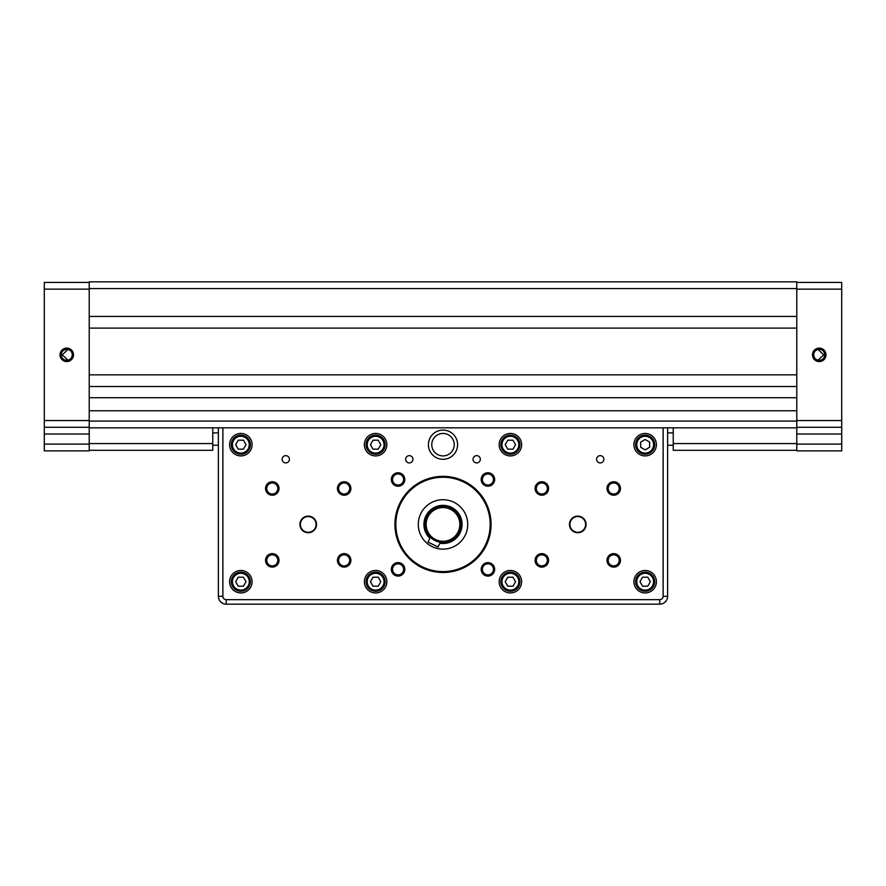 <?xml version="1.0" encoding="UTF-8"?>
<svg xmlns="http://www.w3.org/2000/svg" width="886" height="886" viewBox="0 0 886 886"><rect width="100%" height="100%" fill="white"/><g stroke="black" fill="none" stroke-linecap="round" stroke-linejoin="round"><path stroke-width="1.33" d="M673.238 432.889L667.623 432.889L667.623 427.838L796.78 427.838L796.78 421.105L89.22 421.105L89.22 427.838L218.377 427.838L218.377 596.3A7.863 7.863 0 0 0 226.24 604.163L659.76 604.163L226.24 604.163L226.24 599.667A3.367 3.367 0 0 1 222.873 596.3L222.873 427.838L218.377 427.838M89.22 281.837L89.22 288.57L796.78 288.57L796.78 281.837L89.22 281.837M796.78 421.105L796.78 410.772L89.22 410.772M89.22 397.736L796.78 397.736L796.78 386.506L89.22 386.506M89.22 316.424L796.78 316.424L796.78 288.57M89.22 374.833L796.78 374.833L796.78 328.108L89.22 328.108M796.78 434.018L841.7 434.018L841.7 444.119L796.78 444.119L796.78 427.838M796.78 410.772L796.78 397.736M796.78 386.506L796.78 374.833M796.78 328.108L796.78 316.424M796.78 444.119L796.78 450.863L841.7 450.863L841.7 444.119M813.713 354.832C814.079 358.254 815.917 360.093 819.24 360.358C822.562 360.093 824.401 358.254 824.755 354.832A5.526 5.526 0 0 0 819.24 349.317A5.526 5.526 0 0 0 813.713 354.832A5.526 5.526 0 0 0 819.24 360.358A5.526 5.526 0 0 0 824.755 354.832C824.999 347.677 813.481 347.677 813.713 354.832M673.238 427.838L673.238 450.298L796.78 450.298M841.7 434.018L841.7 282.401L796.78 282.401M825.973 354.832A6.734 6.734 0 0 1 819.24 361.577A6.734 6.734 0 0 1 812.495 354.832A6.734 6.734 0 0 1 819.24 348.098A6.734 6.734 0 0 1 825.973 354.832M813.193 354.832A6.047 6.047 0 0 1 819.24 348.785A6.047 6.047 0 0 1 825.287 354.832A6.047 6.047 0 0 1 819.24 360.89A6.047 6.047 0 0 1 813.193 354.832M841.7 427.274L796.78 427.274M667.623 432.889L667.623 596.3L667.623 427.838L222.873 427.838M818.011 349.449L823.725 354.832L818.011 360.225M61.245 354.832C61.599 358.254 63.438 360.093 66.76 360.358C70.083 360.093 71.921 358.254 72.287 354.832A5.526 5.526 0 0 0 65.619 349.438A5.526 5.526 0 0 0 61.71 357.08A5.526 5.526 0 0 0 72.287 354.832C72.519 347.677 61.001 347.677 61.245 354.832M73.505 354.832A6.734 6.734 0 0 1 66.76 361.577A6.734 6.734 0 0 1 60.026 354.832A6.734 6.734 0 0 1 66.76 348.098A6.734 6.734 0 0 1 73.505 354.832M72.807 354.832A6.047 6.047 0 0 1 61.234 357.291A6.047 6.047 0 0 1 65.509 348.918A6.047 6.047 0 0 1 72.807 354.832M44.3 450.863L89.22 450.863L89.22 444.119L44.3 444.119L44.3 450.863L89.22 450.863M89.22 420.54L44.3 420.54L44.3 282.401L89.22 282.401L89.22 427.274L44.3 427.274L44.3 434.018L89.22 434.018L89.22 427.838M89.22 434.018L89.22 444.119M89.22 450.298L212.762 450.298L212.762 427.838M44.3 444.119L44.3 434.018M44.3 420.54L44.3 427.274M67.989 360.225L62.275 354.832L67.989 349.449M459.092 532.42A17.975 17.975 0 0 0 450.996 508.331A17.975 17.975 0 0 0 426.908 516.427A17.975 17.975 0 0 0 435.004 540.515A17.975 17.975 0 0 0 459.092 532.42M427.916 516.926A16.845 16.845 0 0 1 450.498 509.339A16.845 16.845 0 0 1 458.084 531.921A16.845 16.845 0 0 1 435.502 539.508A16.845 16.845 0 0 1 427.916 516.926M439.988 542.143L435.004 540.515L430.375 537.215L435.004 540.515M521.621 444.683A11.23 11.23 0 0 1 510.391 455.913A11.23 11.23 0 0 1 499.15 444.683A11.23 11.23 0 0 1 510.391 433.453A11.23 11.23 0 0 1 521.621 444.683M656.393 444.683A11.23 11.23 0 0 1 645.163 455.913A11.23 11.23 0 0 1 633.922 444.683A11.23 11.23 0 0 1 645.163 433.453A11.23 11.23 0 0 1 656.393 444.683M386.85 444.683A11.23 11.23 0 0 1 375.609 455.913A11.23 11.23 0 0 1 364.379 444.683A11.23 11.23 0 0 1 375.609 433.453A11.23 11.23 0 0 1 386.85 444.683M252.078 444.683A11.23 11.23 0 0 1 240.837 455.913A11.23 11.23 0 0 1 229.607 444.683A11.23 11.23 0 0 1 240.837 433.453A11.23 11.23 0 0 1 252.078 444.683M656.393 581.703A11.23 11.23 0 0 1 645.163 592.933A11.23 11.23 0 0 1 633.922 581.703A11.23 11.23 0 0 1 645.163 570.473A11.23 11.23 0 0 1 656.393 581.703M521.621 581.703A11.23 11.23 0 0 1 510.391 592.933A11.23 11.23 0 0 1 499.15 581.703A11.23 11.23 0 0 1 510.391 570.473A11.23 11.23 0 0 1 521.621 581.703M386.85 581.703A11.23 11.23 0 0 1 375.609 592.933A11.23 11.23 0 0 1 364.379 581.703A11.23 11.23 0 0 1 375.609 570.473A11.23 11.23 0 0 1 386.85 581.703M252.078 581.703A11.23 11.23 0 0 1 240.837 592.933A11.23 11.23 0 0 1 229.607 581.703A11.23 11.23 0 0 1 240.837 570.473A11.23 11.23 0 0 1 252.078 581.703M482.405 569.344A5.526 5.526 0 0 0 487.92 574.87A5.526 5.526 0 0 0 493.447 569.344A5.526 5.526 0 0 0 487.92 563.828A5.526 5.526 0 0 0 482.405 569.344M494.665 569.344A6.734 6.734 0 0 1 487.92 576.088A6.734 6.734 0 0 1 481.187 569.344A6.734 6.734 0 0 1 487.92 562.61A6.734 6.734 0 0 1 494.665 569.344M482.405 479.503A5.526 5.526 0 0 0 487.92 485.019A5.526 5.526 0 0 0 493.447 479.503A5.526 5.526 0 0 0 487.92 473.977A5.526 5.526 0 0 0 482.405 479.503M494.665 479.503A6.734 6.734 0 0 1 487.92 486.237A6.734 6.734 0 0 1 481.187 479.503A6.734 6.734 0 0 1 487.92 472.759A6.734 6.734 0 0 1 494.665 479.503M392.553 479.503A5.526 5.526 0 0 0 398.08 485.019A5.526 5.526 0 0 0 403.595 479.503A5.526 5.526 0 0 0 398.08 473.977A5.526 5.526 0 0 0 392.553 479.503M404.813 479.503A6.734 6.734 0 0 1 398.08 486.237A6.734 6.734 0 0 1 391.335 479.503A6.734 6.734 0 0 1 398.08 472.759A6.734 6.734 0 0 1 404.813 479.503M392.553 569.344A5.526 5.526 0 0 0 398.08 574.87A5.526 5.526 0 0 0 403.595 569.344A5.526 5.526 0 0 0 398.08 563.828A5.526 5.526 0 0 0 392.553 569.344M404.813 569.344A6.734 6.734 0 0 1 398.08 576.088A6.734 6.734 0 0 1 391.335 569.344A6.734 6.734 0 0 1 398.08 562.61A6.734 6.734 0 0 1 404.813 569.344M443 571.592A47.168 47.168 0 0 1 395.832 524.423A47.168 47.168 0 0 1 443 477.255A47.168 47.168 0 0 1 490.168 524.423A47.168 47.168 0 0 1 443 571.592M443 476.358A48.065 48.065 0 0 0 394.935 524.423A48.065 48.065 0 0 0 443 572.489A48.065 48.065 0 0 0 491.065 524.423A48.065 48.065 0 0 0 443 476.358M608.184 560.362A5.526 5.526 0 0 0 613.71 565.888A5.526 5.526 0 0 0 619.236 560.362A5.526 5.526 0 0 0 613.71 554.846A5.526 5.526 0 0 0 608.184 560.362M620.455 560.362A6.734 6.734 0 0 1 613.71 567.106A6.734 6.734 0 0 1 606.976 560.362A6.734 6.734 0 0 1 613.71 553.628A6.734 6.734 0 0 1 620.455 560.362M536.307 560.362A5.526 5.526 0 0 0 541.833 565.888A5.526 5.526 0 0 0 547.36 560.362A5.526 5.526 0 0 0 541.833 554.846A5.526 5.526 0 0 0 536.307 560.362M548.567 560.362A6.734 6.734 0 0 1 541.833 567.106A6.734 6.734 0 0 1 535.089 560.362A6.734 6.734 0 0 1 541.833 553.628A6.734 6.734 0 0 1 548.567 560.362M608.184 488.485A5.526 5.526 0 0 0 613.71 494.011A5.526 5.526 0 0 0 619.236 488.485A5.526 5.526 0 0 0 613.71 482.959A5.526 5.526 0 0 0 608.184 488.485M620.455 488.485A6.734 6.734 0 0 1 613.71 495.219A6.734 6.734 0 0 1 606.976 488.485A6.734 6.734 0 0 1 613.71 481.751A6.734 6.734 0 0 1 620.455 488.485M536.307 488.485A5.526 5.526 0 0 0 541.833 494.011A5.526 5.526 0 0 0 547.36 488.485A5.526 5.526 0 0 0 541.833 482.959A5.526 5.526 0 0 0 536.307 488.485M548.567 488.485A6.734 6.734 0 0 1 541.833 495.219A6.734 6.734 0 0 1 535.089 488.485A6.734 6.734 0 0 1 541.833 481.751A6.734 6.734 0 0 1 548.567 488.485M266.764 560.362A5.526 5.526 0 0 1 272.29 554.846A5.526 5.526 0 0 1 277.816 560.362A5.526 5.526 0 0 1 272.29 565.888A5.526 5.526 0 0 1 266.764 560.362M265.545 560.362A6.734 6.734 0 0 1 272.29 553.628A6.734 6.734 0 0 1 279.024 560.362A6.734 6.734 0 0 1 272.29 567.106A6.734 6.734 0 0 1 265.545 560.362M338.64 560.362A5.526 5.526 0 0 1 344.167 554.846A5.526 5.526 0 0 1 349.693 560.362A5.526 5.526 0 0 1 344.167 565.888A5.526 5.526 0 0 1 338.64 560.362M337.433 560.362A6.734 6.734 0 0 1 344.167 553.628A6.734 6.734 0 0 1 350.911 560.362A6.734 6.734 0 0 1 344.167 567.106A6.734 6.734 0 0 1 337.433 560.362M266.764 488.485A5.526 5.526 0 0 1 272.29 482.959A5.526 5.526 0 0 1 277.816 488.485A5.526 5.526 0 0 1 272.29 494.011A5.526 5.526 0 0 1 266.764 488.485M265.545 488.485A6.734 6.734 0 0 1 272.29 481.751A6.734 6.734 0 0 1 279.024 488.485A6.734 6.734 0 0 1 272.29 495.219A6.734 6.734 0 0 1 265.545 488.485M338.64 488.485A5.526 5.526 0 0 1 344.167 482.959A5.526 5.526 0 0 1 349.693 488.485A5.526 5.526 0 0 1 344.167 494.011A5.526 5.526 0 0 1 338.64 488.485M337.433 488.485A6.734 6.734 0 0 1 344.167 481.751A6.734 6.734 0 0 1 350.911 488.485A6.734 6.734 0 0 1 344.167 495.219A6.734 6.734 0 0 1 337.433 488.485M431.77 444.683A11.23 11.23 0 0 1 443 433.453A11.23 11.23 0 0 1 454.23 444.683A11.23 11.23 0 0 1 443 455.913A11.23 11.23 0 0 1 431.77 444.683M457.597 444.683A14.597 14.597 0 0 0 443 430.087A14.597 14.597 0 0 0 428.403 444.683A14.597 14.597 0 0 0 443 459.28A14.597 14.597 0 0 0 457.597 444.683M569.908 524.423A7.863 7.863 0 0 1 577.772 516.56A7.863 7.863 0 0 1 585.635 524.423A7.863 7.863 0 0 1 577.772 532.287A7.863 7.863 0 0 1 569.908 524.423M586.078 524.423A8.306 8.306 0 0 0 577.772 516.117A8.306 8.306 0 0 0 569.465 524.423A8.306 8.306 0 0 0 577.772 532.741A8.306 8.306 0 0 0 586.078 524.423M316.092 524.423A7.863 7.863 0 0 1 308.228 532.287A7.863 7.863 0 0 1 300.365 524.423A7.863 7.863 0 0 1 308.228 516.56A7.863 7.863 0 0 1 316.092 524.423M299.922 524.423A8.306 8.306 0 0 0 308.228 532.741A8.306 8.306 0 0 0 316.535 524.423A8.306 8.306 0 0 0 308.228 516.117A8.306 8.306 0 0 0 299.922 524.423M418.292 524.423A24.708 24.708 0 0 1 443 499.715A24.708 24.708 0 0 1 467.708 524.423A24.708 24.708 0 0 1 443 549.132A24.708 24.708 0 0 1 418.292 524.423M240.837 572.157A9.547 9.547 0 0 1 250.384 581.703A9.547 9.547 0 0 1 240.837 591.25A9.547 9.547 0 0 1 231.301 581.703A9.547 9.547 0 0 1 240.837 572.157M240.837 590.131A8.428 8.428 0 0 0 249.265 581.703A8.428 8.428 0 0 0 240.837 573.275A8.428 8.428 0 0 0 232.42 581.703A8.428 8.428 0 0 0 240.837 590.131M375.609 572.157A9.547 9.547 0 0 1 385.155 581.703A9.547 9.547 0 0 1 375.609 591.25A9.547 9.547 0 0 1 366.073 581.703A9.547 9.547 0 0 1 375.609 572.157M375.609 590.131A8.428 8.428 0 0 0 384.037 581.703A8.428 8.428 0 0 0 375.609 573.275A8.428 8.428 0 0 0 367.192 581.703A8.428 8.428 0 0 0 375.609 590.131M510.391 572.157A9.547 9.547 0 0 1 519.927 581.703A9.547 9.547 0 0 1 510.391 591.25A9.547 9.547 0 0 1 500.845 581.703A9.547 9.547 0 0 1 510.391 572.157M510.391 590.131A8.428 8.428 0 0 0 518.808 581.703A8.428 8.428 0 0 0 510.391 573.275A8.428 8.428 0 0 0 501.963 581.703A8.428 8.428 0 0 0 510.391 590.131M645.163 572.157A9.547 9.547 0 0 1 654.699 581.703A9.547 9.547 0 0 1 645.163 591.25A9.547 9.547 0 0 1 635.616 581.703A9.547 9.547 0 0 1 645.163 572.157M645.163 590.131A8.428 8.428 0 0 0 653.58 581.703A8.428 8.428 0 0 0 645.163 573.275A8.428 8.428 0 0 0 636.735 581.703A8.428 8.428 0 0 0 645.163 590.131M240.837 435.137A9.547 9.547 0 0 1 250.384 444.683A9.547 9.547 0 0 1 240.837 454.23A9.547 9.547 0 0 1 231.301 444.683A9.547 9.547 0 0 1 240.837 435.137M240.837 453.111A8.428 8.428 0 0 0 249.265 444.683A8.428 8.428 0 0 0 240.837 436.266A8.428 8.428 0 0 0 232.42 444.683A8.428 8.428 0 0 0 240.837 453.111M375.609 435.137A9.547 9.547 0 0 1 385.155 444.683A9.547 9.547 0 0 1 375.609 454.23A9.547 9.547 0 0 1 366.073 444.683A9.547 9.547 0 0 1 375.609 435.137M375.609 453.111A8.428 8.428 0 0 0 384.037 444.683A8.428 8.428 0 0 0 375.609 436.266A8.428 8.428 0 0 0 367.192 444.683A8.428 8.428 0 0 0 375.609 453.111M510.391 435.137A9.547 9.547 0 0 1 519.927 444.683A9.547 9.547 0 0 1 510.391 454.23A9.547 9.547 0 0 1 500.845 444.683A9.547 9.547 0 0 1 510.391 435.137M510.391 453.111A8.428 8.428 0 0 0 518.808 444.683A8.428 8.428 0 0 0 510.391 436.266A8.428 8.428 0 0 0 501.963 444.683A8.428 8.428 0 0 0 510.391 453.111M635.616 444.683A9.547 9.547 0 0 1 645.163 435.137A9.547 9.547 0 0 1 654.699 444.683A9.547 9.547 0 0 1 645.163 454.23A9.547 9.547 0 0 1 635.616 444.683M653.58 444.683A8.428 8.428 0 0 0 645.163 436.266A8.428 8.428 0 0 0 636.735 444.683A8.428 8.428 0 0 0 645.163 453.111A8.428 8.428 0 0 0 653.58 444.683M603.875 459.28A3.644 3.644 0 0 1 600.232 462.924A3.644 3.644 0 0 1 596.588 459.28A3.644 3.644 0 0 1 600.232 455.648A3.644 3.644 0 0 1 603.875 459.28M480.334 459.28A3.644 3.644 0 0 1 476.69 462.924A3.644 3.644 0 0 1 473.046 459.28A3.644 3.644 0 0 1 476.69 455.648A3.644 3.644 0 0 1 480.334 459.28M412.954 459.28A3.644 3.644 0 0 1 409.31 462.924A3.644 3.644 0 0 1 405.666 459.28A3.644 3.644 0 0 1 409.31 455.648A3.644 3.644 0 0 1 412.954 459.28M289.412 459.28A3.644 3.644 0 0 1 285.768 462.924A3.644 3.644 0 0 1 282.125 459.28A3.644 3.644 0 0 1 285.768 455.648A3.644 3.644 0 0 1 289.412 459.28M438.038 547.039L440.431 542.21L438.038 547.039L427.982 542.044L430.375 537.215M645.163 449.866L640.667 447.275L640.667 442.092L645.163 439.5L649.648 442.092L649.648 447.275L645.163 449.866M505.197 444.683L507.789 440.187L512.983 440.187L515.574 444.683L512.983 449.18L507.789 449.18L505.197 444.683M370.426 444.683L373.017 440.187L378.211 440.187L380.803 444.683L378.211 449.18L373.017 449.18L370.426 444.683M235.654 444.683L238.245 440.187L243.44 440.187L246.031 444.683L243.44 449.18L238.245 449.18L235.654 444.683M639.969 581.703L642.56 577.207L647.755 577.207L650.346 581.703L647.755 586.2L642.56 586.2L639.969 581.703M505.197 581.703L507.789 577.207L512.983 577.207L515.574 581.703L512.983 586.2L507.789 586.2L505.197 581.703M370.426 581.703L373.017 577.207L378.211 577.207L380.803 581.703L378.211 586.2L373.017 586.2L370.426 581.703M235.654 581.703L238.245 577.207L243.44 577.207L246.031 581.703L243.44 586.2L238.245 586.2L235.654 581.703M659.76 599.667L659.76 604.163A7.863 7.863 0 0 0 667.623 596.3L663.127 596.3A3.367 3.367 0 0 1 659.76 599.667L226.24 599.667M796.78 443.565L673.238 443.565M796.78 289.135L841.7 289.135M841.7 420.54L796.78 420.54M212.762 443.565L89.22 443.565M44.3 289.135L89.22 289.135M439.91 543.262A19.093 19.093 0 0 0 451.495 507.324A19.093 19.093 0 0 0 429.854 538.267M663.127 427.838L663.127 596.3M218.377 596.3L222.873 596.3M673.238 445.248L667.623 445.248L673.238 445.248M212.762 445.248L218.377 445.248M212.762 432.889L218.377 432.889"/></g></svg>

